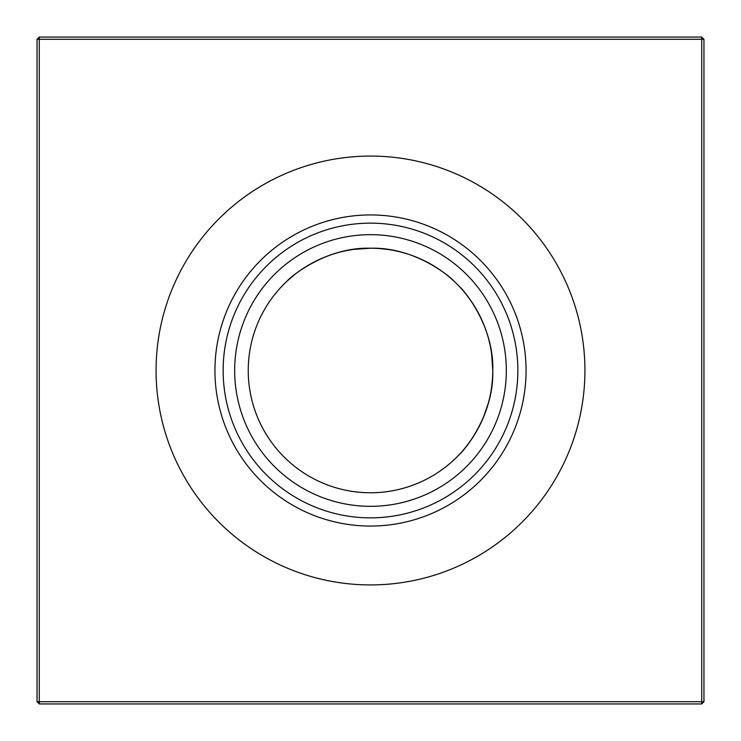 <?xml version="1.0" encoding="UTF-8"?>
<svg xmlns="http://www.w3.org/2000/svg" width="741" height="741" viewBox="0 0 741 741"><rect width="100%" height="100%" fill="white"/><g stroke="black" fill="none" stroke-linecap="round" stroke-linejoin="round"><path stroke-width="1.11" d="M453.863 281.061C453.631 279.913 417.276 246.827 370.611 248.235C323.947 246.725 287.267 279.931 287.137 281.061C287.323 279.894 323.826 246.818 370.398 248.235C417.137 246.753 453.687 279.903 453.863 281.061L452.214 279.552M459.939 453.863C461.134 453.603 494.219 417.174 492.765 370.5C494.219 323.873 461.097 287.304 459.939 287.137C461.106 287.369 494.201 323.789 492.765 370.5C494.228 417.109 461.069 453.724 459.939 453.863M370.5 526.064A155.564 155.564 0 0 1 214.936 370.5A155.564 155.564 0 0 1 370.5 214.936A155.564 155.564 0 0 1 526.064 370.5A155.564 155.564 0 0 1 370.5 526.064M370.5 517.857A147.357 147.357 0 0 1 223.143 370.5A147.357 147.357 0 0 1 370.5 223.143A147.357 147.357 0 0 1 517.857 370.5A147.357 147.357 0 0 1 370.5 517.857M370.5 506.325A135.825 135.825 0 0 1 234.675 370.5A135.825 135.825 0 0 1 370.5 234.675A135.825 135.825 0 0 1 506.325 370.5A135.825 135.825 0 0 1 370.5 506.325M370.5 492.765A122.265 122.265 0 0 1 248.235 370.5A122.265 122.265 0 0 1 370.5 248.235A122.265 122.265 0 0 1 492.765 370.5A122.265 122.265 0 0 1 370.5 492.765M370.5 584.927A214.427 214.427 0 0 1 156.073 370.5A214.427 214.427 0 0 1 370.5 156.073A214.427 214.427 0 0 1 584.927 370.5A214.427 214.427 0 0 1 370.5 584.927M492.432 379.549L491.607 387.293M488.347 403.067L483.53 417.1M480.492 423.889L477.51 429.641M471.313 439.672L465.524 447.434M463.394 449.991L461.532 452.121M703.95 39.273L703.95 701.727L701.727 703.95L39.273 703.95L39.273 701.727L701.727 701.727L701.727 39.273L39.273 39.273L39.273 701.727L37.05 701.727L37.05 39.273L39.273 39.273L39.273 37.05L701.727 37.05L703.95 39.273L701.727 39.273L701.727 37.05M465.672 293.742L471.257 301.235M477.51 311.368L483.345 323.437M491.616 353.763L492.765 370.5M287.193 281.006L293.742 275.337M305.894 266.704L311.174 263.592M313.489 262.342L323.372 257.683M330.588 254.932L337.683 252.718M353.846 249.374L370.407 248.235M379.031 248.531L387.367 249.402M430.41 263.916L439.265 269.409M450.009 277.625L452.149 279.496M701.727 703.95L701.727 701.727L703.95 701.727M37.05 701.727L39.273 703.95M37.05 39.273L39.273 37.05"/></g></svg>
